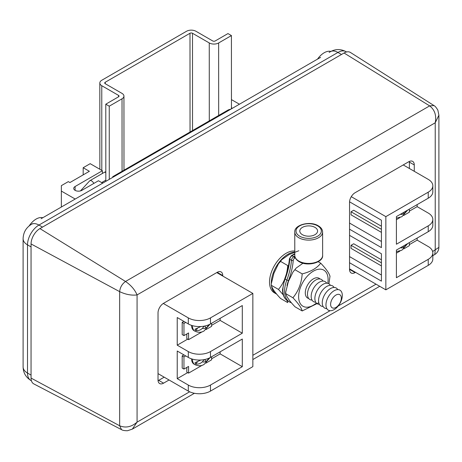 <?xml version="1.0" encoding="UTF-8"?>
<svg xmlns="http://www.w3.org/2000/svg" width="462" height="462" viewBox="0 0 462 462"><rect width="100%" height="100%" fill="white"/><g stroke="black" fill="none" stroke-linecap="round" stroke-linejoin="round"><path stroke-width="0.69" d="M432.628 251.507L438.9 247.366C438.767 250.439 437.393 252.824 434.777 254.51L435.227 250.006L435.227 122.776C436.607 115.454 434.748 109.823 429.654 105.879L433.991 105.579L350.467 52.477A12.538 7.242 120 0 0 344.046 53.003L39.923 228.592A12.538 7.242 120 0 0 31.052 243.948L31.052 378.072A12.538 7.242 120 0 0 33.807 383.899L121.564 429.677L119.652 425.768C125.612 428.21 131.416 427.003 137.07 422.147L189.651 391.788M31.052 378.072L119.652 425.768L119.652 291.643C120.097 287.381 122.055 283.986 125.525 281.468L39.923 228.592M222.753 276.045L222.753 275.531A7.837 4.528 120 0 0 221.131 271.945A7.837 4.528 120 0 0 217.209 272.332L163.565 303.303A7.837 4.528 120 0 0 158.027 312.901L158.027 379.966A7.837 4.528 120 0 0 159.65 383.552A7.837 4.528 120 0 0 163.565 383.165L169.063 379.989M414.27 171.31L414.27 164.957A7.837 4.528 120 0 0 412.647 161.371A7.837 4.528 120 0 0 408.731 161.758L355.087 192.729A7.837 4.528 120 0 0 349.543 202.327L349.543 269.392A7.837 4.528 120 0 0 351.166 272.978A7.837 4.528 120 0 0 355.087 272.592L355.532 272.332M31.052 243.948L119.652 291.643C125.751 294.519 131.555 295.605 137.07 294.918L435.227 122.776L438.9 115.177L438.9 247.366M194.415 393.278L132.323 429.129L137.07 422.147L137.07 294.918C134.91 289.795 131.064 285.314 125.525 281.468L429.654 105.879L344.046 53.003M158.062 380.671A7.837 4.528 120 0 0 158.691 380.347L164.189 377.171M217.873 273.227L217.873 272.719A7.837 4.528 120 0 0 217.839 272.008M349.578 270.097A7.837 4.528 120 0 0 350.208 269.773L350.652 269.519M409.396 168.491L409.396 162.145A7.837 4.528 120 0 0 409.361 161.44M32.559 223.654L31.422 224.313A15.05 8.686 -120 0 1 38.947 225.058L42.492 227.102L341.476 54.487L337.93 52.443A15.05 8.686 -120 0 0 330.405 51.692C335.545 48.891 340.754 48.874 346.015 51.64A16.176 9.338 120 0 0 337.93 52.443L38.947 225.058A16.176 9.338 120 0 0 27.506 244.866L31.052 246.916L31.052 375.098L27.506 373.053A16.176 9.338 120 0 0 30.856 380.457L31.428 380.786M318.792 302.72L302.188 310.949C301.501 307.94 298.412 303.546 292.92 297.771C298.429 291.181 301.513 283.223 302.188 273.891C310.793 271.702 316.972 268.133 320.72 263.19C326.224 268.982 329.314 273.377 329.983 276.374M327.795 283.333A20.848 12.035 120 0 0 328.107 279.666A20.848 12.035 120 0 0 313.369 271.154A20.848 12.035 120 0 0 298.625 296.685A20.848 12.035 120 0 0 316.389 303.095M302.968 263.219L296.13 268.099L292.937 272.101L288.357 281.618L285.735 292.146L285.759 293.636L292.92 297.771M319.964 278.984A11.423 6.595 120 0 0 311.446 280.226A11.423 6.595 120 0 0 305.521 290.483A11.423 6.595 120 0 0 305.29 292.839A11.423 6.595 120 0 0 308.703 298.487M318.168 261.717L320.72 263.19M330.018 276.12L328.927 283.801M285.735 292.146L285.759 293.636C286.446 296.644 289.53 301.039 295.027 306.814L302.188 310.949M295.027 269.756L302.188 273.891M322.99 281.075A11.567 6.676 120 0 0 315.939 279.897A11.567 6.676 120 0 0 307.727 291.77A11.567 6.676 120 0 0 312.023 300.057M326.68 283.206A11.567 6.676 120 0 0 319.629 282.034A11.567 6.676 120 0 0 311.423 293.901A11.567 6.676 120 0 0 315.719 302.194M330.376 285.337A11.567 6.676 120 0 0 323.325 284.165A11.567 6.676 120 0 0 315.119 296.032A11.567 6.676 120 0 0 319.415 304.325M334.072 287.474A11.567 6.676 120 0 0 327.021 286.301A11.567 6.676 120 0 0 318.809 298.169A11.567 6.676 120 0 0 323.111 306.456M337.762 289.605A11.567 6.676 120 0 0 330.717 288.432A11.567 6.676 120 0 0 322.505 300.3A11.567 6.676 120 0 0 326.801 308.593M333.853 309.765A11.567 6.676 120 0 0 342.307 295.767A11.567 6.676 120 0 0 334.407 290.563A11.567 6.676 120 0 0 325.958 304.562A11.567 6.676 120 0 0 333.853 309.765M335.799 307.525A7.583 4.377 120 0 0 341.337 298.348A7.583 4.377 120 0 0 336.163 294.935A7.583 4.377 120 0 0 330.619 304.117A7.583 4.377 120 0 0 335.799 307.525M276.611 294.086A23.51 13.577 -60 0 1 276.166 293.849L274.393 292.821A23.51 13.577 -60 0 1 269.525 282.057A23.51 13.577 -60 0 1 278.003 260.429A23.51 13.577 -60 0 1 294.791 251.074M271.298 283.454A23.51 13.577 -60 0 1 271.298 283.085A23.51 13.577 -60 0 1 294.132 252.09M276.166 293.849A23.51 13.577 -60 0 1 271.627 286.7M294.843 256.04A13.918 8.05 -0.1 0 0 298.874 261.088A13.918 8.05 -0.1 0 0 314.05 262.814A13.918 8.05 -0.1 0 0 322.638 255.37C323.371 262.653 307.276 266.828 299.133 261.659C296.61 260.164 295.183 258.327 294.848 256.15L294.554 258.252A1.883 1.086 120 0 0 293.237 260.406A54.689 31.572 -60 0 1 288.49 280.653A22.632 13.069 120 0 0 286.989 285.614M291.355 302.795L289.541 302.004A23.885 13.791 -60 0 1 284.598 291.1A23.885 13.791 -60 0 1 286.833 280.082L288.49 280.653M285.031 278.655L285.146 279.106A23.885 13.791 120 0 0 282.911 290.13A23.885 13.791 120 0 0 287.861 301.033C284.384 298.885 282.611 295.085 282.542 289.616L284.748 278.719C287.335 271.847 288.894 265.211 289.414 258.818A1.253 0.653 -175.4 0 0 289.784 259.332A53.436 30.85 -60 0 1 285.146 279.106L286.833 280.082A53.436 30.85 120 0 0 291.464 260.302L289.784 259.332A3.136 1.808 120 0 1 291.984 255.746L293.67 256.716L294.796 256.063M314.98 227.391A8.905 5.146 -0.1 0 0 305.272 226.288A8.905 5.146 -0.1 0 0 299.78 231.052A8.905 5.146 -0.1 0 0 302.391 234.684A8.905 5.146 -0.1 0 0 312.093 235.793A8.905 5.146 -0.1 0 0 317.585 231.029A8.905 5.146 -0.1 0 0 314.98 227.391M294.814 256.052L294.843 258.085M278.471 289.426C283.974 282.842 287.064 274.878 287.734 265.546L280.573 261.411L278.488 263.756L273.908 273.273L271.281 283.801L271.304 285.291L278.471 289.426L283.293 294.929M298.839 250.75L289.131 254.527L281.676 259.754L280.573 261.411M271.286 283.801L271.304 285.291C271.991 288.3 275.081 292.694 280.573 298.475L287.734 302.61L287.064 300.514M200.86 326.542L194.993 329.21A11.579 6.682 -60 0 0 195.657 330.538C198.296 330.913 200.543 330.151 202.402 328.257L204.354 326.12M200.86 360.025L194.993 362.687A11.579 6.682 -60 0 0 195.657 364.016C198.296 364.391 200.543 363.629 202.402 361.734L204.354 359.598M191.545 358.847A12.099 6.988 120 0 0 194.046 364.154L194.935 364.668A12.099 6.988 -60 0 1 192.429 359.124M191.545 325.369A12.099 6.988 120 0 0 194.046 330.677L194.935 331.19A12.099 6.988 -60 0 1 192.429 325.641M403.748 212.347L404.377 213.652L406.629 210.684M403.078 246.211L403.724 247.534L406.144 244.883L405.954 244.45M204.909 359.482L206 361.688L208.414 359.043L208.177 358.506M204.909 326.005L206 328.211L208.414 325.56L208.177 325.029M211.625 356.745L211.625 359.817L205.919 363.115M202.212 365.251L188.571 373.129L188.571 366.424L183.957 369.086L183.957 356.901L185.689 355.902M202.212 331.774L188.571 339.651L188.571 332.946L183.957 335.608L183.957 323.423L185.689 322.424M211.625 323.267L211.625 326.339L205.919 329.631M396.408 219.658L399.942 217.619M403.644 215.477L409.349 212.185L409.349 209.113M396.408 253.136L399.942 251.097M403.644 248.954L409.349 245.663L409.349 242.59M349.543 262.734L381.421 281.139L381.421 253.754L349.543 235.349M381.421 259.765L353.713 243.769L351.051 245.305L351.051 248.377L381.421 265.91M349.543 256.595L381.421 274.994M349.543 229.204L381.421 247.609L381.421 220.218L349.561 201.825M381.421 226.236L353.713 210.239L351.051 211.775L351.051 214.847L381.421 232.38M349.543 223.059L381.421 241.464M210.47 385.06L242.302 366.678L242.302 339.033L210.47 357.415A15.673 9.049 180 0 1 188.305 357.415L177.223 351.016L177.223 378.655L188.305 385.06A15.673 9.049 0 0 0 210.47 385.06L210.47 391.1L252.853 366.626L252.853 293.422L216.765 272.586M210.47 391.1A15.673 9.049 180 0 1 188.305 391.1L158.027 373.614M188.305 357.415L188.305 351.576L177.223 345.178L177.223 317.533L188.305 323.931L188.305 317.891L163.305 303.459M188.305 317.891A15.673 9.049 0 0 0 210.47 317.891L210.47 323.931A15.673 9.049 180 0 1 188.305 323.931M252.853 293.422L210.47 317.891M188.305 351.576A15.673 9.049 0 0 0 210.47 351.576L242.302 333.2L242.302 305.555L210.47 323.931M428.234 192.169A15.673 9.049 0 0 0 432.825 185.77L432.825 191.811A15.673 9.049 180 0 1 428.234 198.21L428.234 192.169L385.851 216.638L351.282 196.673M432.825 185.77A15.673 9.049 0 0 0 428.234 179.372L403.234 164.934M385.851 216.638L385.851 289.841L349.543 268.878M432.825 252.933L432.825 258.974A15.673 9.049 180 0 1 428.234 265.373L428.234 259.332A15.673 9.049 0 0 0 432.825 252.933A15.673 9.049 0 0 0 428.234 246.535L417.151 240.136L417.151 238.086M385.851 289.841L428.234 265.373M409.349 211.157L417.151 206.653L417.151 204.608M417.151 206.653L428.234 213.051A15.673 9.049 0 0 1 432.825 219.45L432.825 225.289A15.673 9.049 180 0 1 428.234 231.687L396.408 250.063L396.408 277.708L428.234 259.332M428.234 198.21L396.408 216.586L396.408 244.231L428.234 225.849A15.673 9.049 0 0 0 432.825 219.45M211.625 325.317L220.137 320.403L220.137 318.353M220.137 320.403L242.302 333.2M177.223 345.178L187.682 339.137M186.798 333.968L186.798 338.629L188.571 339.651M183.957 323.423L182.184 322.395L182.184 334.58L183.957 335.608M182.184 322.395L183.916 321.402M409.349 244.641L417.151 240.136M211.625 358.795L220.137 353.88L220.137 351.836M220.137 353.88L242.302 366.678M177.223 378.655L187.682 372.615M186.798 367.446L186.798 372.106L188.571 373.129M183.957 356.901L182.184 355.879L182.184 368.064L183.957 369.086M182.184 355.879L183.916 354.88M381.421 229.308L351.051 211.775M381.421 262.838L351.051 245.305M207.64 325.231L208.414 325.56M195.657 330.538L197.28 328.759M207.64 358.708L208.414 359.043M195.657 364.016L197.28 362.237M405.705 244.698L406.144 244.883M406.375 210.828L406.716 210.978M330.861 51.438A15.893 9.176 120 0 0 324.185 52.755A15.893 9.176 120 0 0 317.515 59.136M42.804 217.741A15.893 9.176 120 0 0 36.134 219.057A15.893 9.176 120 0 0 29.164 225.889M102.668 183.177L98.458 180.746L81.814 190.367A4.736 2.732 180 0 1 76.652 190.962A4.736 2.732 180 0 1 73.729 188.438A4.736 2.732 180 0 1 75.115 186.504L102.402 170.732L90.182 163.675L83.177 167.723L89.374 171.298L69.906 182.548L68.312 181.624L61.354 185.649L61.354 191.077L75.196 199.035M102.408 183.027L102.408 182.143M102.408 173.452L102.402 170.732M112.734 177.368L112.734 176.692L113.317 177.033M112.734 176.692L228.401 109.846L231.075 109.044M232.219 108.379L231.456 107.53M239.432 104.221L231.45 99.613M61.359 207.028L61.354 191.077M83.183 174.873L83.177 167.723M109.246 106.185L105.786 104.187L118.549 96.812A1.767 1.022 -0 0 0 119.052 96.102A1.767 1.022 -0 0 0 118.532 95.38L101.767 85.701A6.659 3.846 180 0 1 99.821 82.981A6.659 3.846 180 0 1 101.767 80.261L186.538 31.266A6.659 3.846 180 0 1 195.952 31.266L212.722 40.945A1.767 1.022 -0 0 0 215.2 40.951L227.968 33.576L231.422 35.574L218.642 42.96A6.659 3.846 180 0 1 209.263 42.943L192.498 33.264A1.767 1.022 -0 0 0 189.998 33.264L105.226 82.259A1.767 1.022 -0 0 0 104.707 82.981A1.767 1.022 -0 0 0 105.226 83.703L121.991 93.382A6.659 3.846 180 0 1 123.943 96.096A6.659 3.846 180 0 1 122.026 98.799L109.246 106.185L109.28 179.36M105.786 104.187L105.821 181.358M209.263 42.943L209.298 120.882M231.422 35.574L231.456 108.824M252.853 355.301L330.087 310.707M338.178 306.04L376.045 284.176M350.208 269.773L355.087 272.592M409.396 162.145L414.27 164.957M158.691 380.347L163.565 383.165M217.873 272.719L222.753 275.531M23.1 366.909A15.05 8.686 0 0 0 27.506 373.053L27.506 244.866A15.05 8.686 180 0 1 23.1 238.727L23.1 366.909C23.244 372.765 25.832 377.281 30.856 380.457M294.768 232.08C294.028 224.798 310.123 220.622 318.266 225.791C321.102 227.483 322.545 229.568 322.603 232.045A13.918 8.05 179.9 0 1 314.016 239.489A13.918 8.05 179.9 0 1 298.845 237.763A13.918 8.05 179.9 0 1 294.768 232.08L294.802 256.497M299.728 236.226A12.665 7.323 -0.1 0 0 317.637 236.209A12.665 7.323 -0.1 0 0 317.637 225.854A12.665 7.323 -0.1 0 0 299.728 225.866A12.665 7.323 -0.1 0 0 299.728 236.226M287.942 298.152A22.632 13.069 120 0 0 289.12 299.844M294.796 254.117L291.984 255.746A1.253 0.722 -120.1 0 0 291.355 255.682L289.414 258.818M293.237 260.406A1.253 0.653 4.6 0 1 291.464 260.302A3.136 1.808 -60 0 1 293.67 256.716A1.253 0.722 59.9 0 1 294.554 258.252M202.402 328.257A5.833 3.367 120 0 0 205.417 328.032A5.833 3.367 120 0 0 205.804 327.789M202.402 361.734A5.833 3.367 120 0 0 205.417 361.509A5.833 3.367 120 0 0 205.804 361.267M400.427 214.264A5.833 3.367 120 0 0 403.141 213.871A5.833 3.367 120 0 0 404.152 213.149M400.427 247.742A5.833 3.367 120 0 0 403.141 247.355A5.833 3.367 120 0 0 403.528 247.112M188.305 391.1L188.305 385.06M210.47 351.576L210.47 357.415M428.234 231.687L428.234 225.849M75.121 190.367L75.115 186.504M80.446 190.916L89.767 180.757A3.76 2.171 60 0 1 91.649 180.942A3.76 2.171 60 0 1 93.798 183.443M89.767 180.757L104.158 172.442A3.76 2.171 60 0 1 105.821 172.511M218.642 42.96L218.676 115.465M118.532 95.38L118.538 96.824M122.026 98.799L122.06 171.304M105.226 82.259L105.226 83.703M189.998 33.264L190.044 132.011M192.498 33.264L192.538 130.567M101.767 85.701L101.807 170.386M434.777 254.51L432.825 255.636M379.718 286.296L252.853 359.54M438.9 115.177L437.843 110.106C436.295 107.53 435.013 106.023 433.991 105.584L433.991 105.584M121.564 429.677C122.609 430.376 124.596 430.728 127.512 430.734L132.323 429.129M41.101 218.722L320.605 57.352M329.146 52.42L330.405 51.692M31.422 224.313C26.091 227.639 23.319 232.444 23.1 238.727M346.015 51.64L346.587 51.969M292.937 272.101L296.13 268.099M322.603 232.045L322.638 255.37M289.541 302.004L287.861 301.033M294.796 253.69L291.355 255.682M278.488 263.756L281.676 259.754M194.935 331.19C198.383 332.727 201.444 332.634 204.117 330.902L210.025 324.18M194.935 364.668C198.383 366.21 201.444 366.112 204.117 364.379L210.025 357.663M396.408 218.133L401.848 216.742L407.744 210.037M396.408 251.611L401.848 250.225L407.744 243.52M101.646 182.582L105.821 180.168M104.158 172.442L105.821 171.621M123.943 96.096L123.978 170.195M99.821 82.981L99.856 169.259"/></g></svg>
